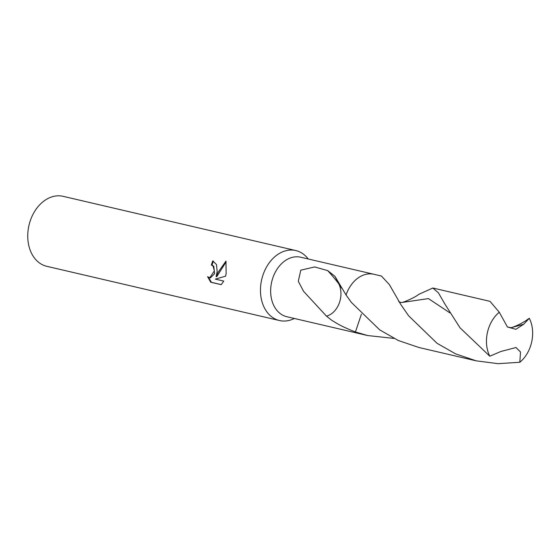 <?xml version="1.0" encoding="UTF-8"?>
<svg xmlns="http://www.w3.org/2000/svg" width="560" height="560" viewBox="0 0 560 560"><rect width="100%" height="100%" fill="white"/><g stroke="black" fill="none" stroke-linecap="round" stroke-linejoin="round"><path stroke-width="0.84" d="M308.224 258.979A35.931 26.621 103.1 0 0 295.792 250.551A35.931 26.621 103.1 0 0 261.226 281.834A35.931 26.621 103.1 0 0 279.482 320.537A35.931 26.621 103.1 0 0 294.364 318.472M374.073 274.323A30.541 22.624 103.1 0 0 373.905 274.281L300.671 257.222A30.541 22.624 103.1 0 0 271.299 283.815A30.541 22.624 103.1 0 0 286.811 316.715L360.038 333.774A30.541 22.624 103.1 0 0 360.206 333.816M217.154 271.565L216.097 276.57L218.407 271.859L225.939 261.163L226.149 273.658L225.568 276.192L215.327 279.118L223.783 281.092L221.172 284.669L210.735 282.233L207.585 276.647L209.72 277.816L214.347 270.914L213.094 266.126L211.365 265.013A35.931 26.621 -76.9 0 1 212.765 260.932L216.482 264.537L217.154 271.565M295.792 250.551L63.077 196.322A35.931 26.621 103.1 0 0 28.511 227.605A35.931 26.621 103.1 0 0 46.767 266.308L279.482 320.537M355.53 331.996L355.439 331.961A30.541 22.624 103.1 0 0 360.038 333.774L367.591 335.531L355.488 331.975M360.038 333.774A30.541 22.624 103.1 0 1 355.439 331.961C347.27 328.783 341.061 325.913 336.805 323.358L331.702 320.257L326.48 316.134L303.576 291.333L298.284 281.239L300.811 270.158L314.678 266.945L327.705 270.627L334.915 276.304L346.052 294.98L351.435 302.491L379.757 329.91L398.335 340.508L418.943 347.501L476.154 360.829L455.553 353.843L436.982 343.245L408.646 315.819L400.813 304.542L389.375 284.606L381.451 276.045L373.905 274.288A30.541 22.624 103.1 0 0 346.052 294.98A30.541 22.624 103.1 0 1 373.905 274.288M213.409 261.128A35.035 25.956 103.1 0 0 212.03 265.111L213.759 266.217L214.627 273.658L210.392 277.914L209.72 277.816M212.03 265.111L211.365 265.013M208.481 277.361L211.442 282.331L221.228 284.613M211.442 282.331L210.735 282.233M226.163 261.814L216.762 276.661L216.097 276.57M326.48 316.134A20.363 15.085 103.1 0 0 340.914 295.211A20.363 15.085 103.1 0 0 338.716 283.724L334.915 276.304M523.691 324.254L511 327.719C518.427 325.598 526.617 320.299 527.163 319.76L529.298 318.283L523.691 324.254L515.858 329.308L507.437 326.998L499.289 312.242A30.541 22.624 103.1 0 0 487.109 334.103A30.541 22.624 103.1 0 0 489.811 356.223L500.801 351.505L515.977 347.529L520.499 351.988L519.82 362.264A30.541 22.624 103.1 0 0 532 340.403A30.541 22.624 103.1 0 0 529.298 318.283M519.82 362.264L498.099 363.678L476.154 360.829M393.988 338.422L367.591 335.531M398.678 301.546C400.05 302.33 401.303 302.617 402.437 302.414L405.083 301.518C411.985 298.62 416.5 296.261 418.628 294.441L432.803 288.008L438.396 292.803L444.857 304.01L460.005 327.789L489.811 356.223M355.439 331.961L361.417 314.146M499.289 312.242L490.014 301.343L432.803 288.008M327.705 270.627A132.713 57.12 33.5 0 1 338.716 283.724L341.754 288.246M402.437 302.414L428.428 298.592L449.932 312.886M511 327.719L507.43 327.005"/></g></svg>
